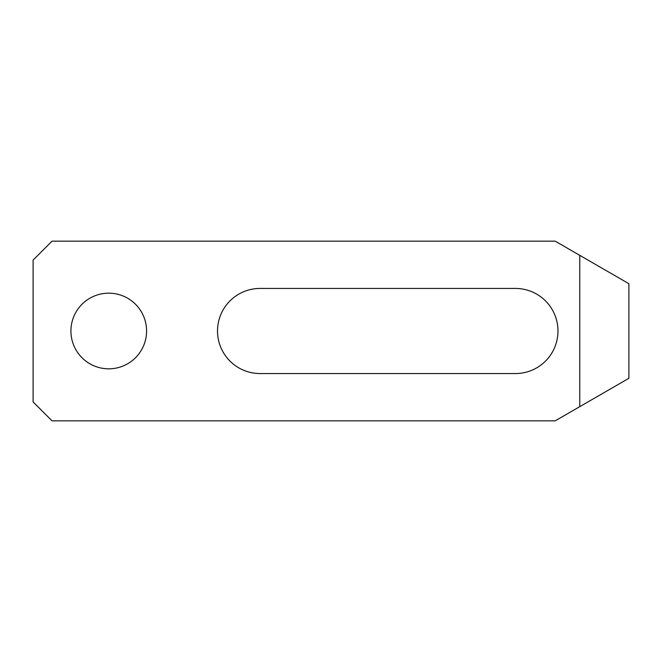 <?xml version="1.0" encoding="UTF-8"?>
<svg xmlns="http://www.w3.org/2000/svg" width="662" height="662" viewBox="0 0 662 662"><rect width="100%" height="100%" fill="white"/><g stroke="black" fill="none" stroke-linecap="round" stroke-linejoin="round"><path stroke-width="0.99" d="M515.417 373.558A42.558 42.558 0 0 0 557.975 331A42.558 42.558 0 0 0 515.417 288.442L260.075 288.442A42.558 42.558 0 0 0 217.517 331A42.558 42.558 0 0 0 260.075 373.558L515.417 373.558M146.583 331A37.825 37.825 0 0 0 108.758 293.175A37.825 37.825 0 0 0 70.925 331A37.825 37.825 0 0 0 108.758 368.825A37.825 37.825 0 0 0 146.583 331M33.1 401.925L33.1 260.075L52.017 241.158L555.186 241.158L579.763 255.342L579.763 406.658L555.186 420.842L52.017 420.842L33.1 401.925M579.763 255.342L628.9 283.717L628.9 378.283L579.763 406.658"/></g></svg>
